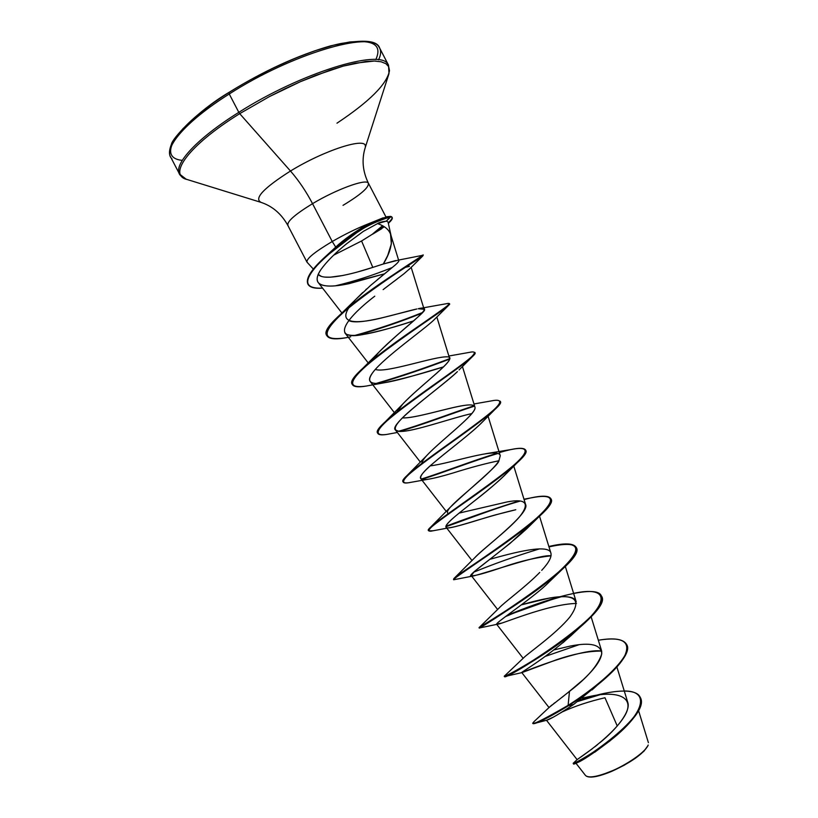 <?xml version="1.0" encoding="UTF-8"?>
<svg xmlns="http://www.w3.org/2000/svg" width="818" height="818" viewBox="0 0 818 818"><rect width="100%" height="100%" fill="white"/><g stroke="black" fill="none" stroke-linecap="round" stroke-linejoin="round"><path stroke-width="1.23" d="M648.183 745.024C644.308 754.237 620.596 767.621 611.363 771.129L611.659 771.384C631.22 762.376 643.316 753.807 647.968 745.668L648.183 745.024M375.799 59.591C383.1 43.61 371.495 38.252 341.004 43.487C310.952 49.642 265.329 69.448 229.132 92.393L229.255 93.998C290.993 54.182 370.891 30.583 378.959 46.984C381.29 50.174 381.157 54.458 378.55 59.857C381.157 54.458 381.29 50.174 378.959 46.984C370.891 30.583 290.993 54.182 229.255 93.998L238.815 112.342C300.697 72.853 380.206 48.528 387.834 64.101C380.206 48.528 300.697 72.853 238.815 112.342L239.705 113.661L269.408 96.596L300.462 81.657L315.574 75.42L343.274 66.094L355.257 63.18L374.317 61.033L381.086 61.779L385.881 63.671L388.683 66.647L389.491 70.614L388.683 66.647L385.881 63.671L381.086 61.779L374.317 61.033L365.666 61.493L343.274 66.094L329.951 70.195L300.462 81.657L284.95 88.773L269.408 96.596L239.705 113.661L290.482 171.023C324.582 150.052 366.812 136.657 365.339 146.504C366.812 136.657 324.582 150.052 290.482 171.023C298.672 180.4 306.024 191.279 312.537 203.662C294.224 214.909 286.085 222.261 288.13 225.737C286.085 222.261 294.224 214.909 312.537 203.662L332.241 241.504C314.541 252.067 306.126 258.958 306.995 262.159M336.975 123.181C369.603 101.473 387.108 83.957 389.491 70.614M343.028 205.349C361.321 194.295 369.705 186.831 368.192 182.946C365.452 178.733 336.024 189.531 312.537 203.662C306.024 191.279 298.672 180.4 290.482 171.023C263.498 188.181 253.703 198.641 261.085 202.394C253.703 198.641 263.498 188.181 290.482 171.023L239.705 113.661C188.263 145.604 167.148 175.256 187.342 179.571C167.148 175.256 188.263 145.604 239.705 113.661L238.815 112.342C194.071 140.205 170.87 167.261 180.839 175.798C170.87 167.261 194.071 140.205 238.815 112.342L229.255 93.998C184.602 122.056 161.739 149.755 172.005 158.876C161.739 149.755 184.602 122.056 229.255 93.998L229.132 92.393C174.847 126.432 156.197 157.925 182.23 160.348M390.523 234.081L391.362 243.897L387.712 255.492L383.315 263.999L372.803 267.394L361.576 240.983L384.327 226.75M391.086 235.758L388.049 222.036L386.393 221.105L377.517 223.611L363.376 231.351L346.914 243.529L363.376 231.351L377.517 223.611C378.846 222.578 381.812 221.739 386.393 221.105L390.513 216.392C372.548 221.177 364.624 227.087 356.28 232.445L328.274 254.071C312.609 267.762 305.779 277.711 307.803 283.918L307.916 284.122C305.584 279.05 310.451 270.789 322.507 259.326C340.4 244.858 351.249 231.034 386.894 216.709L390.513 216.392C393.223 216.862 392.456 219.019 388.233 222.854C391.035 220.328 392.323 218.498 392.088 217.373M361.576 240.983L333.703 255.134L361.576 240.983L372.803 267.394L357.936 271.852M343.059 275.461L330.257 277.19L325.216 277.118M321.28 276.331L318.212 274.408C323.529 281.28 351.934 274.224 372.803 267.394L383.315 263.999C390.155 252.874 392.671 243.243 390.881 235.093C389.256 229.827 384.808 226.003 377.517 223.611M307.108 262.281C305.789 259.234 314.163 252.302 332.241 241.504L335.717 247.097L332.241 241.504C344.889 234.224 357.006 228.294 368.591 223.723C357.006 228.294 344.889 234.224 332.241 241.504L312.537 203.662C336.024 189.531 365.452 178.733 368.192 182.946M382.548 225.696L372.763 233.846L381.229 226.954M582.058 698.173L590.964 696.22C619.093 690.167 637.171 697.918 623.142 718.276C609.635 738.582 577.079 759.482 577.13 759.615L592.334 748.736M594.737 746.885L597.672 744.544M600.105 742.539C616.189 729.421 631.097 711.455 627.743 702.294L616.895 667.018M549.164 707.539L550.095 706.507M550.892 705.842L552.13 704.86M553.418 703.858L555.228 702.488M557.119 701.057L559.379 699.349M561.618 697.621L564.072 695.709M566.762 693.582L583.203 679.697C591.138 672.273 603.459 659.38 601.516 650.555L591.128 616.782M547.457 651.782L545.923 652.243L547.457 651.782M565.34 566.516L576.23 601.895C574.093 592.048 544.338 597.968 521.506 604.839M532.641 579.308L534.174 577.876M548.858 546.485C564.154 542.876 573.203 543.091 576.005 547.13C587.743 560.759 475.933 630.494 479.082 627.621L499.225 607.917C503.54 602.989 523.489 588.51 537.508 574.676L539.737 572.436M541.71 570.34C548.745 562.804 551.813 557.089 550.923 553.203C549.021 543.203 512.467 552.968 489.624 559.379M474.767 557.733C484.788 547.038 530.228 513.315 525.606 504.481L513.776 466.107M450.565 506.986C460.186 496.209 492.508 471.996 498.888 460.82L500.258 455.728C499.041 446.495 450.002 463.591 430.196 465.871M422.006 463.867C418.755 456.372 477.047 415.585 474.982 407.405C476.986 413.632 440.115 440.974 426.526 455.79C423.223 459.44 421.72 462.139 422.006 463.867M474.205 405.933C468.908 400.483 419.061 418.632 402.395 417.916C414.706 418.581 446.812 408.11 463.561 405.503M447.068 356.771L447.589 356.842C459.941 356.945 420.207 385.36 402.64 404.184L397.19 411.73C402.896 398.478 453.06 363.172 449.522 358.131L436.822 316.985M447.589 356.842C435.288 355.922 385.677 373.519 375.329 369.429M378.857 352.241C404.47 326.944 428.468 310.063 424.123 309.276L418.223 308.734C439.655 303.253 400.759 329.357 378.898 352.21L373.99 358.233M375.37 356.362L375.963 355.615M349.143 307.363C336.464 326.188 362.568 322.629 381.699 317.926L416.873 308.979C400.738 312.404 359.368 326.045 348.713 320.564M355.309 299.879L362.701 292.527M365.84 289.633L366.515 289.03M377.251 279.797L389.327 269.868M391.975 267.721L392.251 267.496C396.771 263.866 398.959 261.617 398.806 260.748L390.881 235.093M397.599 260.318L383.315 263.999L395.595 260.584M320.901 269.603C317.087 275.175 316.198 279.49 318.243 282.547C321.955 286.821 332.169 287.2 348.908 283.693L384.501 273.825L342.139 284.95C332.619 286.525 325.646 286.443 321.218 284.715C315.891 282.527 315.789 277.496 320.901 269.603C326.75 261.494 335.421 252.803 346.914 243.529M404.123 267.598L409.419 266.392L404.102 267.609M410.135 268.365L403.836 273.866L410.094 268.406M397.129 279.04L393.724 281.586M388.816 285.277L386.556 286.995M383.121 289.623L403.836 273.866M347.752 334.654C357.701 338.182 389.409 328.621 412.108 321.351L413.836 320.809C396.372 326.719 379.388 331.31 362.875 334.562C332.312 340.585 342.231 321.239 374.767 296.177M376.638 367.998L374.736 370.104M373.417 371.709C369.808 376.239 368.714 379.47 370.125 381.413C374.501 388.806 417.804 374.245 443.591 366.863C422.988 373.437 403.141 378.765 384.041 382.814C369.562 385.063 366.014 381.352 373.417 371.709C384.889 356.914 423.806 329.674 433.622 320.237L434.92 318.908M471.833 413.581C453.274 417.753 421.495 428.857 405.687 431.055C391.219 433.07 391.853 427.057 407.558 413.029C422.855 399.337 447.743 381.116 457.436 371.628C440.943 387.282 387.855 424.685 395.442 430.012L399.256 431.444C412.804 432.149 452.599 417.701 471.843 413.571M482.651 421.73C472.487 432.282 451.076 448.315 437.804 459.348C424.501 470.35 418.816 476.771 420.738 478.591L446.301 511.475M506.148 473.734C497.978 481.863 487.395 490.943 474.409 500.953C461.945 510.953 444.102 524.134 446.035 527.15C445.963 531.516 481.833 517.497 515.79 509.737L495.483 514.859C483.213 518.203 461.894 525.585 450.421 527.6C443.039 529.103 444.665 525.32 455.309 516.26C466.434 506.802 489.951 489.573 504.072 475.861L506.383 473.499M533.316 521.72L510.207 543.275L474.195 571.659L471.301 575.657C473.949 576.322 485.166 573.254 504.962 566.465C520.841 561.036 536.199 557.487 551.046 555.811C540.964 554.144 491.966 571.148 473.591 575.913C459.614 579.696 495.923 556.966 526.833 528.684L533.336 521.7M552.119 579.042L549.379 581.741M496.546 624.114L501.812 623.06M574.553 632.273L568.878 637.58M564.849 641.097L562.508 643.06M549.031 707.57L521.812 672.6C524.215 671.537 583.357 647.733 601.649 651.067C588.94 650.985 573.95 653.868 556.659 659.697L521.874 672.631C518.397 673.674 542.334 660.975 570.933 635.719L574.717 632.11M596.659 685.74L592.048 689.932M570.207 706.793L566.649 709.134M563.438 711.159L560.453 712.999M557.631 714.676L555.156 716.087M552.753 717.406L546.506 720.28M562.15 711.967C574.798 706.179 589.072 701.435 604.972 697.744L617.253 725.995L604.972 697.744C589.072 701.435 574.788 706.179 562.15 711.967M574.205 763.061L576.414 762.959C581.128 761.548 592.396 754.124 610.228 740.689L594.696 752.253M575.862 763.102L585.524 775.495C588.694 778.307 597.314 776.855 611.363 771.129L611.424 771.098M549.369 707.222L569.481 691.374L568.111 705.372C540.718 721.169 529.379 726.558 534.123 721.517L549.369 707.222M640.136 697.151L640.351 697.549C651.803 717.212 571.25 769.073 573.479 763.685L573.275 763.286C571.025 768.654 651.588 716.793 640.136 697.151C635.566 687.008 607.028 690.535 578.858 700.617L595.882 695.372M624.267 690.995C648.909 690.74 644.042 710.607 619.758 731.957C595.616 753.439 569.359 766.118 573.633 762.908L577.13 759.615M532.692 723.143C534.318 724.308 546.127 718.378 568.111 705.372L568.336 705.791C546.342 718.797 534.532 724.717 532.896 723.552L532.692 723.143M577.702 701.486L599.676 694.84L577.702 701.486M574.338 763.501C579.635 761.895 591.731 754.155 610.637 740.27C630.208 725.014 645.699 705.944 640.238 697.355M532.937 723.276L535.831 723.071C541.628 721.169 552.467 715.413 568.336 705.791L573.612 704.482C559.502 713.787 550.678 719.002 547.14 720.116L546.496 720.28L577.109 759.636M352.067 234.122L368.591 223.723C354.542 231.944 343.58 239.735 335.717 247.097L343.703 240.472M210.543 104.99L194.899 117.311L182.843 128.804L174.776 138.978M362.752 41.237L349.848 41.963L333.57 45.205L314.541 50.91L293.59 58.876L271.668 68.763L249.827 80.123M383.223 217.803L368.591 223.723M335.717 247.097L326.638 255.523M392.251 267.496L370.626 285.41L355.37 299.817L350.237 305.86M498.888 460.82C498.551 465.493 469.113 489.052 450.606 506.945C447.129 510.677 446.505 512.988 448.704 513.878M459.143 513.091L507.436 501.863C526.127 498.387 530.156 503.377 519.532 516.823C507.814 530.514 481.557 550.074 474.818 557.671L454.041 578.428C456.904 574.829 497.784 549.522 527.007 526.301C556.7 502.088 558.203 492.589 531.506 497.804L523.97 499.195M521.506 604.829L549.87 597.968C575.504 593.633 582.13 600.023 569.768 617.15C556.025 633.991 527.334 653.807 523.827 657.662L504.921 675.607C498.142 680.668 542.385 657.805 576.485 629.655C610.821 601.588 608.561 585.698 573.612 593.377M553.888 649.932L570.514 646.015C590.749 642.048 601.169 644.656 601.762 653.848C598.183 665.157 587.426 677.662 569.481 691.374L568.111 705.372C592.13 690.208 617.897 668.95 624.993 655.208C630.862 641.373 621.977 636.384 598.347 640.238C613.684 637.59 623.06 638.919 626.476 644.226C633.674 654.461 600.954 685.014 568.111 705.372L568.336 705.791C601.169 685.433 633.889 654.881 626.69 644.635L626.578 644.431C629.737 653.05 620.146 666.486 597.794 684.748L568.336 705.791L573.612 704.482L597.794 684.748M578.96 644.727L545.187 656.414M530.667 662.549L527.099 664.165L530.667 662.549M559.645 596.741L507.027 615.484C541.864 600.484 596.169 583.438 601.25 595.708C614.338 611.956 502.6 681.639 504.379 676.138L504.594 676.537C502.825 682.069 614.563 612.385 601.465 596.107L601.353 595.913C604.062 602.201 596.792 612.784 579.553 627.662C551.792 651.68 509.819 675.3 505.36 676.384L505.187 675.965M576.097 547.334C573.111 543.479 564.072 543.336 548.98 546.894C581.281 539.757 584.88 548.04 559.768 571.741C530.279 598.214 477.16 628.93 479.297 628.009L479.082 627.621C477.548 628.112 521.608 602.764 553.04 576.925C584.175 549.9 583.285 539.645 550.381 546.148L548.847 546.444M539.553 548.858C515.412 556.209 493.407 564.011 473.55 572.263C493.407 564.011 515.412 556.209 539.553 548.858M524.093 499.573C539.369 495.473 548.254 495.115 550.729 498.51C561.097 509.522 449.235 579.297 453.765 579.042L454.041 578.428M518.663 501.056C492.007 509.542 467.743 517.947 445.871 526.291C467.743 517.947 492.007 509.532 518.673 501.056M499.307 452.63C514.573 448.039 523.275 447.109 525.422 449.839C534.43 458.223 422.517 528.039 428.417 530.422L429.634 528.131C436.014 521.148 473.704 496.526 500.902 475.687C529.052 454.031 532.651 445.278 511.72 449.43L485.688 453.724M496.904 453.336C473.591 460.35 440.933 473.009 421.28 479.051C440.933 473.009 473.591 460.35 496.904 453.336M500.309 401.515L500.187 401.331C501.148 402.599 499.328 405.38 494.716 409.644C482.804 420.708 451.689 442.068 428.755 458.847C404.583 476.229 397.845 484.205 408.54 482.753L411.178 482.262C406.546 483.285 403.908 483.254 403.264 482.16C395.994 477.15 507.958 407.292 500.309 401.515L500.095 401.117C507.743 406.863 395.769 476.72 403.049 481.761L403.182 481.945C402.456 481.086 403.325 479.379 405.789 476.802C414.971 467.139 449.471 443.683 474.747 425.033C501.219 405.738 506.649 397.712 491.025 400.963L473.98 403.959M474.031 405.8C451.556 413.1 418.898 425.646 398.274 431.331C418.898 425.646 451.556 413.1 474.031 405.8M377.773 433.233C376.73 431.7 378.305 428.785 382.507 424.491C393.826 412.834 425.145 390.963 448.53 374.368C473.213 357.261 480.176 349.93 469.43 352.374L448.867 356.014M449.573 358.683C425.033 368.018 400.605 376.26 376.29 383.407C400.605 376.26 425.033 368.018 449.573 358.683M370.002 385.329C359.961 387.497 354.102 387.272 352.446 384.675C342.384 374.368 454.481 304.408 449.573 303.928L449.358 303.519C454.266 303.979 342.159 373.938 352.231 384.266L352.343 384.47C350.902 382.057 353.386 377.63 359.808 371.188C372.64 358.284 400.789 338.304 422.272 323.652C445.012 308.621 453.223 301.954 446.884 303.631L418.223 308.734M422.558 312.496C400.35 321.454 377.875 329.071 355.124 335.36C377.875 329.071 400.35 321.454 422.558 312.496M326.893 335.646C324.981 332.108 328.601 325.861 337.762 316.903C366.883 288.437 433.714 250.083 421.935 255.451L398.601 260.073M392.211 267.527C372.936 275.359 353.989 281.453 335.39 285.809C353.989 281.453 372.936 275.359 392.211 267.527M527.559 664.431L523.285 666.414L527.559 664.431M561.659 596.639C541.751 602.375 523.029 609.021 505.493 616.598C523.029 609.021 541.751 602.375 561.659 596.639M496.751 624.379L479.297 628.009C476.158 630.923 587.958 561.189 576.209 547.539L576.005 547.13M453.765 579.042L453.98 579.451C449.45 579.727 561.322 509.951 550.933 498.919L550.729 498.51M519.87 501.168C496.332 507.763 464.655 520.176 445.871 526.761C464.655 520.176 496.332 507.763 519.87 501.168M433.059 530.77L428.632 530.831C422.732 528.469 534.645 458.653 525.637 450.248L525.514 450.043C526.833 452.149 524.052 456.403 517.15 462.794C503.857 475.146 476.004 494.645 454.972 509.43C432.742 524.665 424.777 531.904 431.086 531.148L433.059 530.77M497.712 453.55C474.532 460.462 441.761 473.162 421.904 479.317C441.761 473.162 474.532 460.462 497.712 453.55M474.43 406.137C452.303 413.305 420.176 425.626 399.46 431.454C420.176 425.626 452.303 413.305 474.43 406.137M390.176 433.785C383.049 435.319 378.949 435.207 377.865 433.448C369.204 425.789 481.24 355.871 474.951 352.742L474.808 352.558C475.514 353.212 474.46 354.818 471.649 357.374C461.73 366.433 427.344 389.317 402.517 408.182C376.546 427.855 371.341 436.587 386.904 434.399L390.176 433.785M449.501 359.174C425.759 368.182 401.935 376.249 378.039 383.397C401.935 376.249 425.759 368.182 449.501 359.174M449.573 303.928L447.978 305.993C440.718 312.343 403.029 336.341 376.27 357.456C348.632 379.572 345.257 389.102 366.137 386.065L384.041 382.814M421.945 313.202C400.84 321.668 379.347 329.01 357.466 335.216C379.347 329.01 400.84 321.668 421.945 313.202M348.325 337.313C336.3 339.756 329.194 339.265 326.995 335.85C315.247 323.253 426.71 253.549 422.947 255.748L422.436 256.31C418.765 259.153 377.292 284.112 349.245 307.282C320.799 331.627 319.787 341.771 346.219 337.711L350.687 336.822M322.589 288.14C314.654 288.703 309.797 287.435 308.018 284.327C305.993 278.12 312.824 268.181 328.499 254.49L356.505 232.864C364.848 227.506 372.773 221.596 390.728 216.801C362.394 225.563 353.765 235.349 340.912 244.296C331.689 251.494 323.836 258.457 317.333 265.185C302.946 281.249 304.695 288.897 322.589 288.14M422.947 255.748L422.732 255.339C426.485 253.12 315.022 322.824 326.781 335.452L326.995 335.85M474.951 352.742L474.747 352.343C481.025 355.452 368.979 425.36 377.65 433.039L377.865 433.448M576.864 629.942L579.205 627.447M576.475 603.439C547.426 604.124 500.35 624.768 497.375 624.267M496.587 624.165C496.127 622.201 535.872 595.882 549.154 581.956L552.334 578.827M498.919 460.769C486.332 463.285 471.066 467.354 453.121 472.968C442.456 476.188 434.021 478.305 427.804 479.317C416.73 480.861 418.622 475.411 433.499 462.978C447.824 450.779 470.34 433.98 480.923 423.509L482.886 421.485M471.649 357.374L459.062 369.951M550.821 498.714C552.559 501.884 548.581 507.917 538.878 516.812C508.97 544.123 444.266 582.672 454.624 579.573L455.861 579.328M383.816 226.422L372.763 233.846L383.816 226.422M381.73 228.692L372.865 234.04M392.037 217.22L390.513 216.392L392.241 217.629C392.66 218.733 391.362 220.645 388.335 223.345L388.714 223.007C392.701 219.326 393.376 217.251 390.728 216.801L386.393 221.105M647.979 745.627L643.878 751.261L635.514 758.163L624.165 765.259L611.659 771.384L600.013 775.546L591.107 777.1L587.641 776.681C592.099 777.918 600.105 776.159 611.659 771.384L611.363 771.129M588.132 776.824L586.353 776.18M385.953 216.944L368.458 183.304C362.65 171.351 361.556 159.51 365.165 147.792L388.979 73.64L388.54 65.195L379.695 48.15C377.231 39.765 360.85 39.008 330.554 45.869C297.588 55.379 263.713 70.9 228.948 92.414C196.617 111.555 172.169 138.682 171.432 144.265C169.132 150.072 168.866 154.305 170.625 156.984L179.51 174.009L186.177 179.214L260.584 202.23C272.251 205.993 281.32 213.692 287.783 225.308L306.924 262.036M313.355 269.102L307.067 262.241M523.162 658.326L496.567 624.144M497.661 609.543L471.301 575.657M550.923 553.203L539.532 516.219M472.037 560.586L446.035 527.15M500.258 455.728L488.08 416.229M420.432 462.18L395.442 430.012M474.9 406.945L462.426 366.525M394.429 412.691L370.125 381.413M368.264 362.988L344.797 332.762M424.123 309.276L411.168 267.333M341.904 313.008L318.243 282.547M638.551 710.607L648.408 742.672M590.964 696.22L596.803 695.126M535.831 723.071L547.14 720.116M355.37 299.817L341.75 313.161M378.898 352.21L363.12 367.998M402.64 404.184L385.206 421.853M426.526 455.79L405.789 476.802M450.606 506.945L431.178 526.618M507.436 501.863L510.217 501.465M521.874 672.631L505.36 676.384M570.933 635.719L579.553 627.662M549.154 581.956L559.768 571.741M473.591 575.913L454.624 579.573M526.833 528.684L538.878 516.812M446.863 528.203L431.086 531.148M504.072 475.861L517.15 462.794M427.804 479.317L408.54 482.753M480.923 423.509L494.716 409.644M397.354 432.477L386.904 434.399M433.622 320.237L447.978 305.993M348.315 337.292L346.219 337.711M409.061 269.449L422.436 256.31"/></g></svg>
